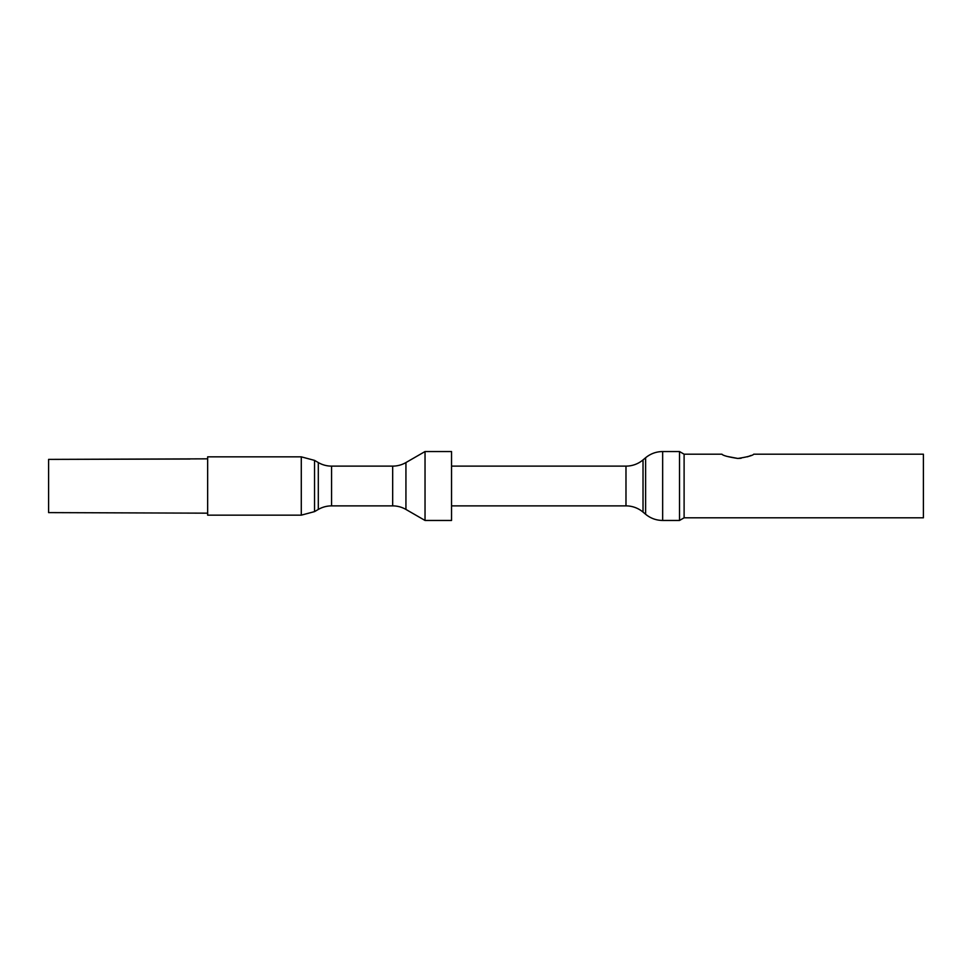 <?xml version="1.0" encoding="UTF-8"?>
<svg xmlns="http://www.w3.org/2000/svg" width="972" height="972" viewBox="0 0 972 972"><rect width="100%" height="100%" fill="white"/><g stroke="black" fill="none" stroke-linecap="round" stroke-linejoin="round"><path stroke-width="1.46" d="M392.676 505.877L392.676 466.123A26.511 26.511 0 0 0 405.932 462.563L425.031 451.543L425.031 520.457L405.932 509.437A26.511 26.511 0 0 0 392.676 505.877L331.561 505.877A26.511 26.511 0 0 0 318.306 509.437L314.539 511.612L301.284 515.16L207.656 515.16L207.656 513.167L48.6 512.609L48.6 459.392L189.977 459.027M207.656 513.167L207.656 456.84L301.284 456.84L314.539 460.388L314.539 511.612M207.656 458.833L48.6 459.392M318.306 509.437L318.306 462.563L314.539 460.388M318.306 462.563A26.511 26.511 0 0 0 331.561 466.123L392.676 466.123M425.031 520.457L451.543 520.457L451.543 451.543L425.031 451.543M451.543 505.877L625.98 505.877L625.98 466.123L451.543 466.123M625.98 505.877A26.511 26.511 0 0 1 643.027 512.086L645.615 514.261C650.572 518.319 656.246 520.385 662.661 520.457L679.513 520.457L679.513 451.543L662.661 451.543C656.246 451.615 650.572 453.681 645.615 457.739L645.615 514.261M625.98 466.123A26.511 26.511 0 0 0 643.027 459.914L645.615 457.739M684.106 517.809L684.106 454.191L721.929 454.191C722.889 455.54 728.186 456.949 737.833 458.456C747.492 456.949 752.802 455.528 753.737 454.191L923.4 454.191L923.4 517.809L684.106 517.809L679.513 520.457M684.106 454.191L679.513 451.543M726.995 456.403L737.833 458.444L741.15 458.249M747.48 456.816L751.077 455.431M301.284 515.16L301.284 456.84M331.561 505.877L331.561 466.123M405.932 509.437L405.932 462.563M643.027 512.086L643.027 459.914M662.661 451.543L662.661 520.457"/></g></svg>
